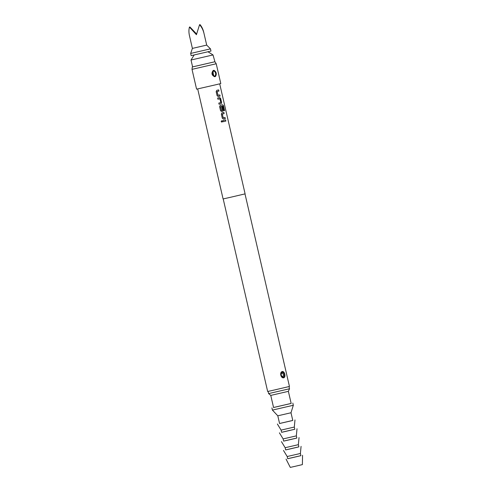 <?xml version="1.0" encoding="UTF-8"?>
<svg xmlns="http://www.w3.org/2000/svg" width="492" height="492" viewBox="0 0 492 492"><rect width="100%" height="100%" fill="white"/><g stroke="black" fill="none" stroke-linecap="round" stroke-linejoin="round"><path stroke-width="0.74" d="M221.935 122.157L222.384 121.296L221.621 120.718M222.439 121.284L221.646 120.712L221.148 121.585L221.96 122.151L222.384 121.296M197.692 88.929L223.091 198.946L229.666 197.477L245.102 193.866L219.703 83.849M223.104 121.739L225.871 121.087L225.607 119.931L222.839 120.583L223.104 121.739L225.871 121.087M223.411 119.064L225.305 118.621L225.041 117.465L223.19 117.822L222.329 114.082L224.137 113.572L223.872 112.422L221.984 112.865L221.351 114.15L222.286 118.191L223.411 119.064L225.219 118.64L224.949 117.483M221.677 111.555L222.87 111.278L223.319 110.03L222.556 106.721L221.806 106.899L222.562 110.183L221.486 110.436L220.662 106.61L222.907 106.081L224.02 110.718L224.598 110.577L223.479 105.725L222.692 104.778L220.25 105.356L219.617 106.641L220.551 110.682L221.677 111.555M219.069 104.249L221.136 103.763L221.591 102.52L220.656 98.48L219.703 97.564L219.125 97.699L217.636 98.049L217.901 99.206L219.936 98.812L220.797 102.545L218.799 103.099L219.069 104.249L221.136 103.763M218.214 96.537L220.102 96.088L219.838 94.931L217.987 95.288L217.126 91.555L218.94 91.045L218.669 89.888L216.781 90.337L216.154 91.617L217.083 95.663L218.214 96.537M216.861 84.519L220.797 83.572L216.222 63.763L192.015 69.354L196.585 89.157L216.861 84.519M213.596 70.368L214.057 70.338C216.431 71.937 216.904 73.984 215.478 76.488L214.567 76.703C211.677 75.221 211.203 73.173 213.147 70.553L213.596 70.368M192.606 66.887L214.912 61.746L213.024 54.938L191.019 60.018L192.606 66.9L214.617 61.814M223.202 198.928L267.66 391.491L274.167 390.039L289.45 386.46L244.991 193.897M282.26 371.522L282.316 371.509C284.683 371.079 286.073 377.223 283.712 377.807L283.656 377.819C280.741 378.366 279.401 372.204 282.26 371.522M282.254 371.989C280.286 374.111 280.618 375.919 283.251 377.425L283.417 377.407C284.973 375.378 284.634 373.563 282.414 371.97L282.254 371.989A0.566 0.381 -100.9 0 0 282.316 371.509M282.685 376.743C280.92 375.55 280.717 374.252 282.064 372.856C283.669 374.086 283.878 375.384 282.685 376.743A2.485 1.667 -93.6 0 0 283.251 377.425M270.766 395.408L288.373 391.343L291.166 403.446L273.564 407.511L270.766 395.408L268.607 393.588L289.517 388.76L289.013 386.577M288.373 391.343L289.517 388.76M210.465 48.862L206.689 45.098L192.39 48.401L190.656 53.437L191.167 55.639L210.976 51.063L210.465 48.862L190.668 53.431M196.628 34.034L189.887 26.931L189.746 27.398M192.39 48.401L189.592 36.248C188.756 32.872 188.707 29.821 189.445 27.085L196.425 34.711L199.549 24.754C201.535 26.857 202.981 29.594 203.885 32.952L206.695 45.098M203.885 32.952C203.159 29.532 201.861 26.746 199.998 24.6L199.844 25.067M189.445 27.085L196.523 34.378L189.887 26.931M273.558 407.487L291.159 403.422M277.796 415.808L291 412.757L292.777 420.463L279.573 423.514L277.796 415.808L272.42 410.094L293.324 405.267L292.82 403.065M291 412.757L293.324 405.267M279.567 423.483L292.771 420.432M294.302 427.062L294.813 429.264L285.551 431.435L281.608 432.314L281.098 430.113L294.302 427.062L294.979 419.953M281.596 432.29L294.806 429.239M296.338 435.869L296.842 438.071L287.58 440.235L283.638 441.115L283.128 438.919L296.338 435.869L297.014 428.76M283.632 441.09L296.836 438.04M298.367 444.67L298.878 446.871L289.616 449.042L285.668 449.922L285.163 447.72L298.367 444.67L299.044 437.56M285.661 449.891L298.872 446.847M300.397 453.476L300.907 455.678L291.645 457.843L287.703 458.722L287.193 456.521L300.397 453.476L301.073 446.367M287.697 458.698L300.901 455.653M286.055 459.104L290.286 467.4L293.902 466.594L302.389 464.608L302.555 455.297M215.478 76.488A0.566 0.387 -122.9 0 0 215.053 76.076C216.179 73.984 215.779 72.256 213.854 70.897A0.566 0.387 -83.5 0 0 214.057 70.338M213.134 73.001L213.43 74.507L213.134 73.001A2.146 1.439 86.3 0 1 213.688 70.891L213.147 71.063A0.566 0.344 -121.3 0 0 213.147 70.553M213.688 70.891L212.649 71.537L213.663 76.02L215.053 76.076L214.34 76.242A0.566 0.351 -85.1 0 1 214.567 76.703M225.785 121.106L225.52 119.95M224.137 113.572L222.255 114.101L223.27 117.883M224.051 113.597L223.786 112.44M224.02 110.718L224.598 110.577M224.5 110.602L223.479 105.725M223.38 105.749L222.599 104.796M221.658 111.561L222.79 111.297L223.233 110.054L222.47 106.739M221.56 110.497L220.551 106.715L222.907 106.081M221.056 103.781L221.591 102.52M221.498 102.539L220.656 98.48M220.57 98.498L219.623 97.582M217.901 99.206L219.869 98.744M218.94 91.045L217.058 91.567L218.067 95.35M218.19 96.543L220.016 96.112L219.752 94.956M218.854 91.063L218.583 89.907M283.417 377.407A0.566 0.375 79.2 0 1 283.656 377.819M282.064 372.856A2.485 1.667 86.3 0 1 282.414 371.97M213.43 74.507A2.146 1.439 -93.6 0 0 214.506 76.242M214.912 61.746L216.222 63.763M192.304 66.967L192.015 69.354M207.987 51.789L213.024 54.938M194.168 54.981L191.019 60.018M268.607 393.588L268.103 391.404M272.42 410.094L271.91 407.893M281.098 430.113L277.371 424.018M283.128 438.919L279.407 432.825M285.163 447.72L281.436 441.625M287.193 456.521L283.472 450.426M212.649 71.537L213.682 76.039M212.655 71.531L212.292 73.984L213.663 76.02"/></g></svg>
